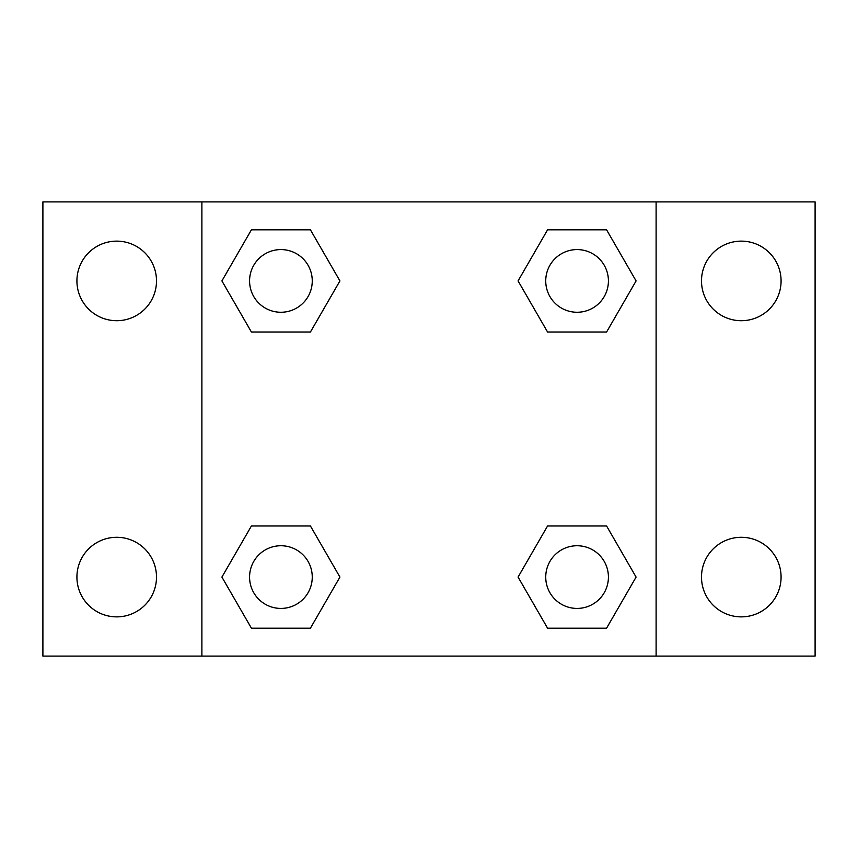 <?xml version="1.0" encoding="UTF-8"?>
<svg xmlns="http://www.w3.org/2000/svg" width="858" height="858" viewBox="0 0 858 858"><rect width="100%" height="100%" fill="white"/><g stroke="black" fill="none" stroke-linecap="round" stroke-linejoin="round"><path stroke-width="1.29" d="M42.9 201.887L815.1 201.887L815.1 656.113L42.9 656.113L42.9 201.887M741.291 241.13A39.79 39.79 0 0 1 781.08 280.92A39.79 39.79 0 0 1 741.291 320.71A39.79 39.79 0 0 1 701.501 280.92A39.79 39.79 0 0 1 741.291 241.13M741.291 537.29A39.79 39.79 0 0 1 781.08 577.08A39.79 39.79 0 0 1 741.291 616.87A39.79 39.79 0 0 1 701.501 577.08A39.79 39.79 0 0 1 741.291 537.29M116.709 537.29A39.79 39.79 0 0 1 156.499 577.08A39.79 39.79 0 0 1 116.709 616.87A39.79 39.79 0 0 1 76.92 577.08A39.79 39.79 0 0 1 116.709 537.29M116.709 241.13A39.79 39.79 0 0 1 156.499 280.92A39.79 39.79 0 0 1 116.709 320.71A39.79 39.79 0 0 1 76.92 280.92A39.79 39.79 0 0 1 116.709 241.13M251.415 525.975L310.424 525.975L339.929 577.08L310.424 628.185L251.415 628.185L221.911 577.08L251.415 525.975L310.424 525.975L251.415 525.975M547.576 229.815L606.585 229.815L636.089 280.92L606.585 332.025L547.576 332.025L518.071 280.92L547.576 229.815L606.585 229.815L547.576 229.815M201.887 656.113L201.887 201.887M656.113 201.887L656.113 656.113M251.415 229.815L310.424 229.815L339.929 280.92L310.424 332.025L251.415 332.025L221.911 280.92L251.415 229.815L310.424 229.815L251.415 229.815M547.576 525.975L606.585 525.975L636.089 577.08L606.585 628.185L547.576 628.185L518.071 577.08L547.576 525.975L606.585 525.975L547.576 525.975M606.585 628.185L547.576 628.185L606.585 628.185M608.419 577.08A31.338 31.338 0 0 0 561.411 549.935A31.338 31.338 0 0 0 561.411 604.225A31.338 31.338 0 0 0 608.419 577.08M310.424 628.185L251.415 628.185L310.424 628.185M312.258 577.08A31.338 31.338 0 0 0 265.251 549.935A31.338 31.338 0 0 0 265.251 604.225A31.338 31.338 0 0 0 312.258 577.08M606.585 332.025L547.576 332.025L606.585 332.025M608.419 280.92A31.338 31.338 0 0 0 561.411 253.775A31.338 31.338 0 0 0 561.411 308.065A31.338 31.338 0 0 0 608.419 280.92M310.424 332.025L251.415 332.025L310.424 332.025M312.258 280.92A31.338 31.338 0 0 0 265.251 253.775A31.338 31.338 0 0 0 265.251 308.065A31.338 31.338 0 0 0 312.258 280.92"/></g></svg>
